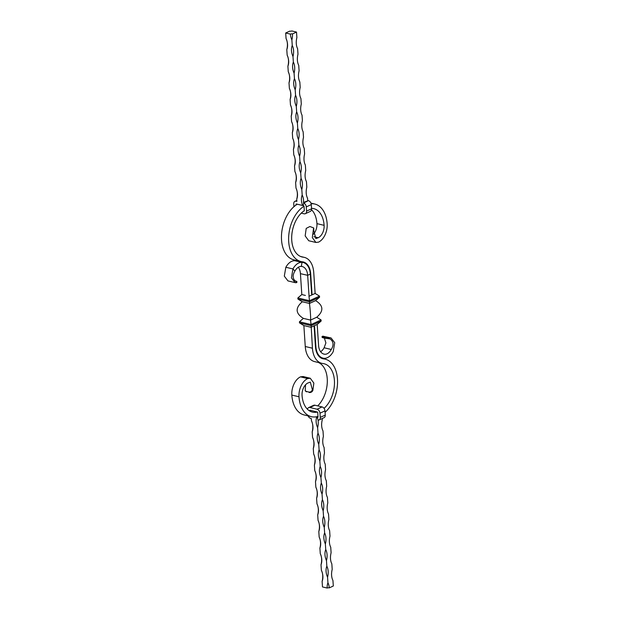 <?xml version="1.0" encoding="UTF-8"?>
<svg xmlns="http://www.w3.org/2000/svg" width="619" height="619" viewBox="0 0 619 619"><rect width="100%" height="100%" fill="white"/><g stroke="black" fill="none" stroke-linecap="round" stroke-linejoin="round"><path stroke-width="0.93" d="M305.415 295.418L301.809 294.551L297.847 297.956L297.925 299.062L302.289 301.755C295.116 307.929 295.48 313.469 303.395 318.375L299.434 321.772L311.071 324.557L310.552 320.085C310.908 319.373 310.243 309.33 309.454 303.465L302.289 301.755M311.69 294.745L310.32 274.078A17.208 10.809 -76.6 0 0 303.016 262.479A17.208 10.809 -76.6 0 0 302.01 262.332L294.822 260.738A17.092 10.732 -76.6 0 1 295.828 260.878L303.016 262.479M315.605 300.625L319.566 297.228L309.562 301.84L309.454 303.465L315.605 300.625C323.52 305.531 323.884 311.071 316.711 317.245L321.075 319.938L321.153 321.044L317.191 324.449L311.032 327.289L303.867 325.571L299.503 322.878L299.434 321.772M316.711 317.245L310.552 320.085L303.395 318.375M321.075 319.938L311.071 324.557L311.148 325.664L299.503 322.878M321.153 321.044L311.148 325.664L312.425 348.218L305.26 346.501L303.867 325.571M319.566 297.228L319.497 296.122L309.492 300.733L309.562 301.84L297.925 299.062M308.974 296.269L309.492 300.733L297.847 297.956M319.497 296.122L315.133 293.429L312.069 294.837L310.684 273.908A17.773 11.157 -76.6 0 0 303.248 261.953A17.773 11.157 -76.6 0 0 302.428 261.806A29.573 18.57 103.4 0 1 301.058 261.566A29.573 18.57 103.4 0 1 288.756 242.509A29.573 18.57 103.4 0 1 296.787 213.168A29.573 18.57 103.4 0 1 304.014 206.235M325.076 412.293A29.573 18.57 103.4 0 0 329.378 407.542A29.573 18.57 103.4 0 0 337.401 378.201A29.573 18.57 103.4 0 0 325.107 359.144A29.573 18.57 103.4 0 0 323.737 358.904A17.773 11.157 -76.6 0 1 322.909 358.757A17.773 11.157 -76.6 0 1 315.481 346.802L314.096 325.873M324.047 408.362A24.868 15.614 103.4 0 0 327.606 404.424A24.868 15.614 103.4 0 0 334.361 379.741A24.868 15.614 103.4 0 0 324.016 363.717A24.868 15.614 103.4 0 0 322.863 363.515A22.477 14.113 -76.6 0 1 321.818 363.33A22.477 14.113 -76.6 0 1 312.425 348.218M321.818 363.33L314.653 361.62A22.477 14.113 -76.6 0 1 305.26 346.501M317.709 405.878A24.868 15.614 103.4 0 0 320.441 402.714A24.868 15.614 103.4 0 0 318.39 362.51M308.943 392.075L306.258 391.432L308.943 392.075C310.537 392.268 311.682 391.479 312.371 389.699L310.312 382.124L307.953 382.975A10.028 6.298 103.4 0 0 302.057 395.371A24.868 15.614 103.4 0 0 311.543 411.828A24.868 15.614 103.4 0 0 312.448 412.099A24.868 15.614 103.4 0 0 317.377 412.045M307.658 378.565L310.266 378.248L303.101 376.538L300.494 376.855L307.658 378.565A14.724 9.246 103.4 0 0 298.992 396.779A29.573 18.57 103.4 0 0 310.281 416.355A29.573 18.57 103.4 0 0 311.357 416.672A29.573 18.57 103.4 0 0 317.988 416.401M300.494 376.855A14.724 9.246 103.4 0 0 291.835 395.069A29.573 18.57 103.4 0 0 303.117 414.645A29.573 18.57 103.4 0 0 304.192 414.954L311.357 416.672M309.036 410.559A24.868 15.614 103.4 0 0 310.258 410.32M310.266 378.248L313.856 383.084L312.827 390.589C311.899 392.098 310.676 392.725 309.16 392.477M306.258 391.432L305.198 390.612L305.569 384.763M306.467 391.835L305.353 390.86M314.498 325.687L315.883 346.617A17.154 10.771 103.4 0 0 323.056 358.153A17.154 10.771 103.4 0 0 323.853 358.293A14.191 8.914 103.4 0 0 333.239 351.577L334.724 342.702L331.064 337.959L329.927 337.858L329.896 338.903M317.191 324.449L318.576 345.379A13.014 8.171 103.4 0 0 324.016 354.13A13.014 8.171 103.4 0 0 324.619 354.23A10.051 6.314 103.4 0 0 331.273 349.48C333.974 344.984 333.571 341.479 330.059 338.949L323.103 337.819C321.849 337.332 321.779 337.138 322.901 337.239M320.619 351.724A10.051 6.314 103.4 0 0 324.108 347.762L331.273 349.48M324.108 347.762L325.904 342.895L324.371 338.121M322.104 337.309L322.019 336.628L322.762 336.148L331.064 337.959M322.019 336.628L325.726 337.92L329.927 337.858M304.316 210.661A24.868 15.614 103.4 0 0 298.559 216.286A24.868 15.614 103.4 0 0 291.804 240.969A24.868 15.614 103.4 0 0 302.149 256.993A24.868 15.614 103.4 0 0 303.302 257.195A22.477 14.113 -76.6 0 1 304.347 257.38A22.477 14.113 -76.6 0 1 313.74 272.499L315.133 293.429M297.383 260.684A17.773 11.157 -76.6 0 1 298.807 261.543M297.344 204.224A29.573 18.57 103.4 0 0 289.622 211.458A29.573 18.57 103.4 0 0 281.599 240.799A29.573 18.57 103.4 0 0 293.893 259.856L301.058 261.566M315.907 242.462L312.316 237.611L313.609 227.9L309.902 226.515L306.212 228.388L305.159 235.901L308.742 240.752L315.907 242.462L318.506 242.145A14.724 9.246 103.4 0 0 327.165 223.931A29.573 18.57 103.4 0 0 315.883 204.355A29.573 18.57 103.4 0 0 314.808 204.046A29.573 18.57 103.4 0 0 311.14 203.752M313.709 228.148L313.833 230.995L315.86 238.586L318.212 237.742A10.028 6.298 103.4 0 0 324.108 225.339A24.868 15.614 103.4 0 0 314.622 208.882A24.868 15.614 103.4 0 0 313.709 208.618A24.868 15.614 103.4 0 0 311.527 208.348M313.454 234.206A10.028 6.298 103.4 0 0 316.943 223.629A24.868 15.614 103.4 0 0 311.512 209.717M318.212 237.742L313.972 236.729M298.335 267.246A12.953 8.132 -76.6 0 1 300.424 273.652L307.666 275.331A13.069 8.209 -76.6 0 0 302.118 266.518A13.069 8.209 -76.6 0 0 301.352 266.41A10.113 6.352 -76.6 0 0 294.923 271.091L292.942 268.925L285.839 267.276A14.136 8.875 -76.6 0 1 294.822 260.738M285.839 267.276L284.307 276.136L287.959 280.902L295.085 282.628L291.425 277.854L292.942 268.925A14.252 8.952 -76.6 0 1 302.01 262.332L301.352 266.41M300.424 273.652L301.817 294.582M310.32 274.078L307.666 275.331L309.059 296.261L311.713 295.008M294.923 271.091C292.207 275.594 292.594 279.115 296.075 281.645C297.19 281.753 297.12 281.568 295.867 281.08L294.652 280.786M296.075 281.645C297.19 281.753 297.12 281.568 295.867 281.08C297.12 281.568 297.19 281.753 296.075 281.645L296.199 282.736L295.085 282.628M296.872 281.583L296.95 282.272L296.199 282.736M301.291 213.122L304.091 213.795A3.552 2.476 -114.8 0 0 305.353 213.694L310.359 211.381A3.552 2.476 -114.8 0 0 311.558 208.804L311.28 204.595A3.552 2.476 -114.8 0 0 308.37 200.633L303.511 202.398A12.566 7.892 103.4 0 0 302.18 195.024A12.566 8.767 -114.8 0 0 302.66 205.493L296.393 203.999A0.588 0.41 -114.8 0 0 295.983 204.44L296.021 205.067M305.353 213.694A3.552 2.476 -114.8 0 0 306.552 211.11L306.273 206.901A3.552 2.476 -114.8 0 0 303.643 203.024L303.944 202.668A1.253 0.433 -3.8 0 0 303.511 202.398M292.245 45.458A12.566 8.767 -114.8 0 0 292.988 56.538A12.566 7.892 103.4 0 0 292.245 45.458L291.882 39.918A12.566 8.767 -114.8 0 1 290.396 34.115L285.692 32.993L289.731 31.128A1.478 0.511 176.2 0 0 291.812 30.95L296.516 32.072L296.88 37.612A12.566 7.892 103.4 0 0 297.615 48.692L297.987 54.232A12.566 7.892 103.4 0 0 298.722 65.312L299.093 70.852A12.566 7.892 103.4 0 0 299.828 81.925L300.192 87.465A12.566 7.892 103.4 0 0 300.927 98.545L301.298 104.085A12.566 7.892 103.4 0 0 302.033 115.165L302.405 120.705A12.566 7.892 103.4 0 0 303.14 131.785L303.503 137.325A12.566 7.892 103.4 0 0 304.238 148.398L304.61 153.938A12.566 7.892 103.4 0 0 305.345 165.018L305.716 170.558A12.566 7.892 103.4 0 0 306.451 181.638L306.815 187.178A12.566 7.892 103.4 0 0 307.55 198.258L307.697 200.471M303.821 211.002L303.906 211.025A0.588 0.41 -114.8 0 0 304.316 210.576L304.037 206.367A0.588 0.41 -114.8 0 0 303.55 205.709L303.109 205.601A12.566 8.767 -114.8 0 0 303.643 203.024L308.37 200.633M292.988 56.538L293.352 62.078A12.566 8.767 -114.8 0 0 294.087 73.158L294.458 78.698A12.566 8.767 -114.8 0 0 295.193 89.77L295.557 95.311A12.566 8.767 -114.8 0 0 296.292 106.391L296.663 111.931A12.566 8.767 -114.8 0 0 297.399 123.011L297.77 128.551A12.566 8.767 -114.8 0 0 298.505 139.631L298.869 145.171A12.566 8.767 -114.8 0 0 299.604 156.243L299.975 161.783A12.566 8.767 -114.8 0 0 300.71 172.863L301.082 178.404A12.566 8.767 -114.8 0 0 301.817 189.484L302.18 195.024M285.692 32.993L286.063 38.533A12.566 7.892 -76.6 0 1 286.798 49.605A12.566 8.767 -114.8 0 0 286.063 38.533M286.798 49.605L287.162 55.145A12.566 7.892 -76.6 0 1 287.897 66.225A12.566 8.767 -114.8 0 0 287.162 55.145M287.897 66.225L288.268 71.765A12.566 7.892 -76.6 0 1 289.003 82.845A12.566 8.767 -114.8 0 0 288.268 71.765M289.003 82.845L289.375 88.385A12.566 7.892 -76.6 0 1 290.11 99.466A12.566 8.767 -114.8 0 0 289.375 88.385M290.11 99.466L290.473 104.998A12.566 7.892 -76.6 0 1 291.209 116.078A12.566 8.767 -114.8 0 0 290.473 104.998M291.209 116.078L291.58 121.618A12.566 7.892 -76.6 0 1 292.315 132.698A12.566 8.767 -114.8 0 0 291.58 121.618M292.315 132.698L292.686 138.238A12.566 7.892 -76.6 0 1 293.421 149.318A12.566 8.767 -114.8 0 0 292.686 138.238M293.421 149.318L293.785 154.858A12.566 7.892 -76.6 0 1 294.52 165.931A12.566 8.767 -114.8 0 0 293.785 154.858M294.52 165.931L294.892 171.471A12.566 7.892 -76.6 0 1 295.627 182.551A12.566 8.767 -114.8 0 0 294.892 171.471M295.627 182.551L295.998 188.091A12.566 7.892 -76.6 0 1 296.733 199.171A12.566 8.767 -114.8 0 0 295.998 188.091M296.733 199.171L296.88 201.384L296.207 201.229A3.552 2.476 -114.8 0 0 294.938 201.33A3.552 2.476 -114.8 0 0 293.739 203.906L293.924 206.707M303.148 205.485L302.66 205.493M296.516 32.072L292.478 33.937A12.566 7.892 103.4 0 1 291.882 39.918M294.087 73.158A12.566 7.892 103.4 0 0 293.352 62.078M295.193 89.77A12.566 7.892 103.4 0 0 294.458 78.698M296.292 106.391A12.566 7.892 103.4 0 0 295.557 95.311M297.399 123.011A12.566 7.892 103.4 0 0 296.663 111.931M298.505 139.631A12.566 7.892 103.4 0 0 297.77 128.551M299.604 156.243A12.566 7.892 103.4 0 0 298.869 145.171M300.71 172.863A12.566 7.892 103.4 0 0 299.975 161.783M301.817 189.484A12.566 7.892 103.4 0 0 301.082 178.404M290.396 34.115A1.478 0.511 176.2 0 1 292.478 33.937M322.182 418.537L322.267 419.829A12.566 7.892 -76.6 0 0 323.002 430.909L323.373 436.449A12.566 7.892 -76.6 0 0 324.108 447.529L324.48 453.069A12.566 7.892 -76.6 0 0 325.215 464.142L325.579 469.682A12.566 7.892 -76.6 0 0 326.314 480.762L326.685 486.302A12.566 7.892 -76.6 0 0 327.42 497.382L327.791 502.922A12.566 7.892 -76.6 0 0 328.527 514.002L328.89 519.534A12.566 7.892 -76.6 0 0 329.625 530.615L329.997 536.155A12.566 7.892 -76.6 0 0 330.732 547.235L331.103 552.775A12.566 7.892 -76.6 0 0 331.838 563.855L332.202 569.395A12.566 7.892 -76.6 0 0 332.937 580.467L333.308 586.007L329.269 587.872A1.478 0.511 176.2 0 0 327.188 588.05L322.484 586.928L322.12 581.388A12.566 7.892 103.4 0 0 321.385 570.308L321.013 564.768A12.566 7.892 103.4 0 0 320.278 553.688L319.907 548.148A12.566 7.892 103.4 0 0 319.172 537.075L318.808 531.535A12.566 7.892 103.4 0 0 318.073 520.455L317.702 514.915A12.566 7.892 103.4 0 0 316.967 503.835L316.595 498.295A12.566 7.892 103.4 0 0 315.86 487.215L315.497 481.675A12.566 7.892 103.4 0 0 314.762 470.602L314.39 465.062A12.566 7.892 103.4 0 0 313.655 453.982L313.284 448.442A12.566 7.892 103.4 0 0 312.549 437.362L312.185 431.822A12.566 7.892 103.4 0 0 311.45 420.742L311.303 418.529L310.63 418.367A3.552 2.476 65.2 0 1 308.076 415.883M307.488 409.283A3.552 2.476 65.2 0 1 308.641 407.619L313.647 405.306A3.552 2.476 65.2 0 1 314.909 405.205L322.073 406.923A3.552 2.476 65.2 0 1 324.983 410.884L325.261 415.094A3.552 2.476 65.2 0 1 324.062 417.67L319.056 419.976A3.552 2.476 65.2 0 1 318.065 420.131A12.566 8.767 65.2 0 0 317.16 417.206L315.791 416.881M309.74 410.443A0.588 0.41 65.2 0 1 310.096 410.281L317.253 411.999A0.588 0.41 65.2 0 1 317.74 412.656L318.019 416.866A0.588 0.41 65.2 0 1 317.609 417.314L317.16 417.206M308.641 407.619A3.552 2.476 65.2 0 1 309.91 407.511L317.067 409.229A3.552 2.476 65.2 0 1 319.977 413.19L320.255 417.399A3.552 2.476 65.2 0 1 319.056 419.976M311.45 420.742A12.566 8.767 65.2 0 1 312.185 431.822M312.549 437.362A12.566 8.767 65.2 0 1 313.284 448.442M313.655 453.982A12.566 8.767 65.2 0 1 314.39 465.062M314.762 470.602A12.566 8.767 65.2 0 1 315.497 481.675M315.86 487.215A12.566 8.767 65.2 0 1 316.595 498.295M316.967 503.835A12.566 8.767 65.2 0 1 317.702 514.915M318.073 520.455A12.566 8.767 65.2 0 1 318.808 531.535M319.172 537.075A12.566 8.767 65.2 0 1 319.907 548.148M320.278 553.688A12.566 8.767 65.2 0 1 321.013 564.768M321.385 570.308A12.566 8.767 65.2 0 1 322.12 581.388M327.188 588.05A12.566 8.767 65.2 0 1 327.938 582.781L327.567 577.241A12.566 8.767 65.2 0 1 326.832 566.161L326.468 560.621A12.566 8.767 65.2 0 1 325.733 549.54L325.362 544A12.566 8.767 65.2 0 1 324.627 532.92L324.255 527.388A12.566 8.767 65.2 0 1 323.52 516.308L323.157 510.768A12.566 8.767 65.2 0 1 322.422 499.688L322.05 494.148A12.566 8.767 65.2 0 1 321.315 483.068L320.944 477.528A12.566 8.767 65.2 0 1 320.209 466.455L319.845 460.915A12.566 8.767 65.2 0 1 319.11 449.835L318.739 444.295A12.566 8.767 65.2 0 1 318.004 433.215L317.632 427.675A12.566 8.767 65.2 0 1 316.711 417.098M317.973 419.713A12.566 7.892 -76.6 0 1 317.632 427.675M318.004 433.215A12.566 7.892 -76.6 0 1 318.739 444.295M319.11 449.835A12.566 7.892 -76.6 0 1 319.845 460.915M320.209 466.455A12.566 7.892 -76.6 0 1 320.944 477.528M321.315 483.068A12.566 7.892 -76.6 0 1 322.05 494.148M322.422 499.688A12.566 7.892 -76.6 0 1 323.157 510.768M323.52 516.308A12.566 7.892 -76.6 0 1 324.255 527.388M324.627 532.92A12.566 7.892 -76.6 0 1 325.362 544M325.733 549.54A12.566 7.892 -76.6 0 1 326.468 560.621M326.832 566.161A12.566 7.892 -76.6 0 1 327.567 577.241M327.938 582.781A12.566 7.892 -76.6 0 1 329.269 587.872M322.112 358.517L323.737 358.904M291.835 395.069L298.992 396.779M312.371 389.699L312.827 390.589M323.435 353.952L324.619 354.23M315.883 346.617L315.466 346.516M325.787 338.461L325.726 337.92M323.041 337.278L323.103 337.819M303.302 257.195L301.027 256.653M324.108 225.339L316.943 223.629M313.833 230.995L313.376 230.098M311.28 204.595L306.273 206.901M296.849 200.927L296.207 201.229M311.558 208.804L306.552 211.11M296.756 204.084L295.983 204.44M325.261 415.094L320.255 417.399M314.909 405.205L309.91 407.511M322.073 406.923L317.067 409.229M324.983 410.884L319.977 413.19M321.617 358.316L325.107 359.144M320.216 357.473L323.056 358.153M305.198 390.612L305.446 391.1M304.347 257.38L300.61 256.49M310.924 203.117L314.808 204.046M313.609 227.9L313.856 228.388M296.818 200.463L294.938 201.33"/></g></svg>
